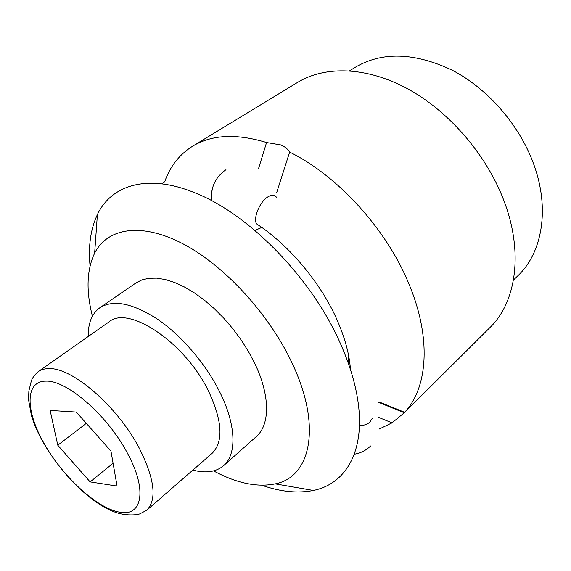 <?xml version="1.0" encoding="UTF-8"?>
<svg xmlns="http://www.w3.org/2000/svg" width="571" height="571" viewBox="0 0 571 571"><rect width="100%" height="100%" fill="white"/><g stroke="black" fill="none" stroke-linecap="round" stroke-linejoin="round"><path stroke-width="0.86" d="M513.457 280.033L517.811 275.814C542.307 252.874 550.273 208.444 533.407 163.349C519.053 124.385 487.327 88.234 451.782 69.976C413.989 52.332 381.664 51.526 354.791 67.564L349.595 70.811M378.816 402.448L404.254 412.762L404.625 412.298L378.973 401.905M404.254 412.762L392.041 422.854L379.073 429.121M348.182 362.856L348.603 355.519M404.625 412.298C427.915 387.68 431.769 337.475 408.508 282.952C386.025 228.564 337.354 175.425 289.64 152.093C287.791 149.01 284.843 146.626 280.804 144.934L266.557 142.536L258.584 168.438M403.897 413.126L489.747 327.761C516.127 302.452 523.914 252.346 503.679 200.05C486.292 154.456 448.906 111.281 407.787 88.876C366.582 66.543 325.049 65.658 297.641 82.36L192.47 146.29C179.251 154.605 169.972 166.496 164.634 181.978M276.721 192.52L289.64 152.093M266.557 142.536C236.308 133.357 211.613 134.613 192.47 146.29M378.623 417.415L392.041 422.854M261.853 485.271C280.597 491.838 297.769 493.565 313.372 490.46C345.248 484.087 365.204 452.075 358.053 401.97C355.44 383.391 349.416 363.606 340.002 342.621C311.209 277.27 247.735 212.99 194.069 192.491C147.132 173.498 111.245 185.161 97.398 214.56C90.618 228.971 88.17 246.08 90.047 265.872M213.59 470.911C236.587 483.244 257.136 487.563 275.243 483.873C310.638 477.156 322.358 426.33 291.86 362.592C268.734 313.308 223.489 264.587 182.021 243.317C140.445 221.976 107.234 228.293 94.643 253.16C86.692 269.862 85.95 290.867 92.416 316.177M359.459 425.224C363.663 425.652 367.117 424.61 369.83 422.097L372.371 418.2M276.678 197.587C274.794 194.54 271.732 194.39 267.478 197.131C259.519 202.262 253.139 218.151 256.5 223.811L260.262 226.359M211.363 194.219L212.598 187.659M38.171 371.664L109.04 321.866C128.411 304.814 185.154 342.479 208.593 391.242C222.504 421.155 223.646 441.883 212.027 453.424L146.697 510.288C157.182 499.682 154.67 478.912 139.16 447.964C117.462 406.281 72.053 367.289 48.906 368.638C44.609 368.645 41.033 369.651 38.171 371.664C34.303 375.197 31.99 378.43 31.234 381.342L28.864 390.992L28.55 399.636L31.319 415.11C42.782 454.744 87.32 505.849 120.224 513.722C129.867 515.791 137.297 514.728 139.617 513.964L146.697 510.288M192.877 470.09C205.767 473.509 216.002 472.039 223.589 465.686L256.251 436.644C270.154 424.895 270.376 395.325 254.445 362.756L248.228 351.108L240.933 339.631L232.704 328.553L223.725 318.126L214.189 308.568L204.29 300.068L194.247 292.802L184.269 286.899L174.562 282.452L165.312 279.526L156.682 278.141L148.831 278.277L141.886 279.904L135.941 282.945L99.918 307.698C91.91 313.536 88.02 323.129 88.248 336.476M223.589 465.686C236.972 454.416 236.315 424.788 219.528 391.549C205.581 363.67 181.549 335.648 157.76 319.353C132.665 303.158 113.379 299.275 99.918 307.698M90.125 481.91L57.778 445.216L50.134 410.442L76.278 412.062L110.952 451.076L117.069 486.071L90.125 481.91L113.079 463.259M57.778 445.216L86.307 423.354M46.244 381.128C67.071 380.35 107.619 415.524 127.254 452.874C147.925 490.361 142.065 517.376 118.968 512.066C96.313 507.747 62.831 476.607 44.217 443.724C25.345 410.849 24.724 380.786 46.244 381.128M275.243 483.873L313.372 490.46M94.643 253.16L97.398 214.56M354.27 454.223C360.615 453.167 366.054 450.419 370.593 445.98M225.959 169.715C215.445 177.074 210.592 187.367 211.406 200.592M254.93 230.463L261.775 227.415M164.755 181.906L161.85 183.833M256.493 223.811C289.069 244.973 320.838 282.816 337.197 320.21C345.02 338.096 349.445 354.57 350.473 369.623"/></g></svg>

